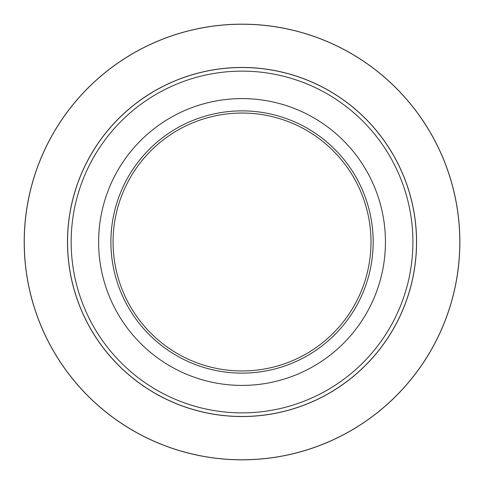 <?xml version="1.0" encoding="UTF-8"?>
<svg xmlns="http://www.w3.org/2000/svg" width="484" height="484" viewBox="0 0 484 484"><rect width="100%" height="100%" fill="white"/><g stroke="black" fill="none" stroke-linecap="round" stroke-linejoin="round"><path stroke-width="0.73" d="M385.445 242A143.415 143.415 0 0 1 170.326 366.2A143.415 143.415 0 0 1 170.326 117.8A143.415 143.415 0 0 1 385.445 242M110.897 242A131.134 131.134 0 0 1 307.594 128.435A131.134 131.134 0 0 1 307.594 355.565A131.134 131.134 0 0 1 110.897 242M370.992 242A128.962 128.962 0 0 0 242.03 113.038A128.962 128.962 0 0 0 113.068 242A128.962 128.962 0 0 0 242.03 370.962A128.962 128.962 0 0 0 370.992 242M416.512 242A174.482 174.482 0 0 1 242.03 416.482A174.482 174.482 0 0 1 67.548 242A174.482 174.482 0 0 1 242.03 67.518A174.482 174.482 0 0 1 416.512 242A174.482 174.482 0 0 0 154.789 90.895A174.482 174.482 0 0 0 154.789 393.105A174.482 174.482 0 0 0 416.512 242A174.482 174.482 0 0 0 154.789 90.895A174.482 174.482 0 0 0 154.789 393.105A174.482 174.482 0 0 0 416.512 242A174.482 174.482 0 0 1 242.03 416.482A174.482 174.482 0 0 1 67.548 242A174.482 174.482 0 0 1 242.03 67.518A174.482 174.482 0 0 1 416.512 242M24.2 242A217.83 217.83 0 0 1 350.948 53.355A217.83 217.83 0 0 1 350.948 430.645A217.83 217.83 0 0 1 24.2 242A217.83 217.83 0 0 1 350.948 53.355A217.83 217.83 0 0 1 350.948 430.645A217.83 217.83 0 0 1 24.2 242M416.573 242A174.542 174.542 0 0 1 154.759 393.159A174.542 174.542 0 0 1 154.759 90.841A174.542 174.542 0 0 1 416.573 242M459.8 242A217.77 217.77 0 0 0 242.03 24.23A217.77 217.77 0 0 0 24.261 242A217.77 217.77 0 0 0 242.03 459.77A217.77 217.77 0 0 0 459.8 242M71.16 242A170.87 170.87 0 0 0 242.03 412.87A170.87 170.87 0 0 0 412.9 242A170.87 170.87 0 0 0 242.03 71.13A170.87 170.87 0 0 0 71.16 242"/></g></svg>
